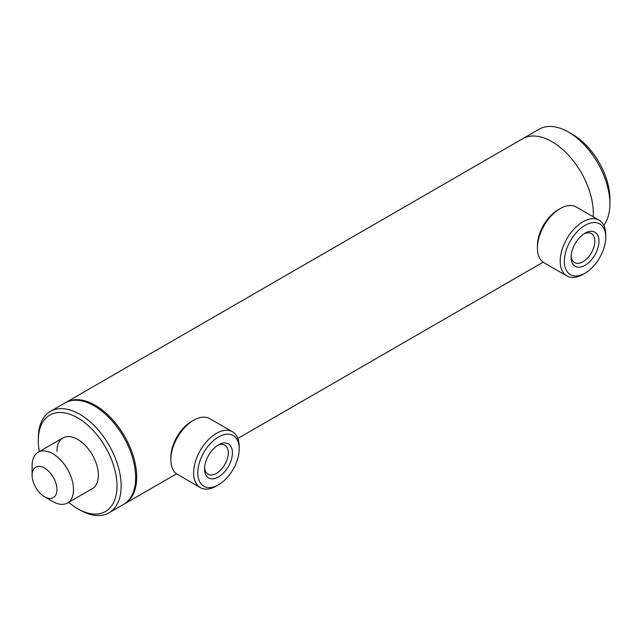 <?xml version="1.0" encoding="UTF-8"?>
<svg xmlns="http://www.w3.org/2000/svg" width="642" height="642" viewBox="0 0 642 642"><rect width="100%" height="100%" fill="white"/><g stroke="black" fill="none" stroke-linecap="round" stroke-linejoin="round"><path stroke-width="0.96" d="M124.026 504.139A58.574 33.817 -120 0 0 124.556 503.85A58.574 33.817 -120 0 0 133.528 456.911A58.574 33.817 -120 0 0 95.265 405.295A58.574 33.817 -120 0 0 65.974 402.39A58.574 33.817 -120 0 0 65.46 402.703M603.777 225.318A58.574 33.817 -120 0 0 609.9 203.827A58.574 33.817 -120 0 0 568.483 132.083A58.574 33.817 -120 0 0 539.192 129.186L522.628 138.752A58.574 33.817 -120 0 1 551.911 141.649A58.574 33.817 -120 0 1 593.224 216.779A58.574 33.817 -120 0 0 551.911 141.649A58.574 33.817 -120 0 0 522.628 138.752L65.974 402.39M44.523 496.764L52.813 501.546A29.291 16.909 -120 0 0 67.45 502.999A29.291 16.909 -120 0 0 69.135 501.771A29.291 16.909 -120 0 0 66.527 467.633A29.291 16.909 -120 0 0 38.167 452.265A29.291 16.909 -120 0 0 36.482 453.493A29.291 16.909 -120 0 0 32.1 465.675L32.1 475.241A17.575 10.144 -120 0 0 44.523 496.764A17.575 10.144 -120 0 0 54.321 496.9A17.575 10.144 -120 0 0 52.171 475.513A17.575 10.144 -120 0 0 34.732 467.93A17.575 10.144 -120 0 0 32.1 475.241M605.759 237.307A29.291 16.909 120 0 0 585.047 225.35A29.291 16.909 120 0 0 564.342 261.214A29.291 16.909 120 0 0 585.047 273.171A29.291 16.909 120 0 0 605.759 237.307L605.759 234.916A32.22 18.602 -60 0 0 599.082 220.166A32.22 18.602 -60 0 0 574.261 228.793A32.22 18.602 -60 0 0 560.193 261.214A32.22 18.602 -60 0 0 566.87 275.964A32.22 18.602 -60 0 0 582.976 274.367L585.047 273.171M599.082 220.166L576.307 207.013A32.22 18.602 120 0 0 560.193 208.61L558.123 209.806A29.291 16.909 -60 0 0 537.418 245.669L537.418 248.061A32.22 18.602 120 0 0 544.087 262.811L566.87 275.964M571.123 257.298A19.685 11.363 -60 0 1 585.047 233.182A19.685 11.363 -60 0 1 598.97 241.223A19.685 11.363 -60 0 1 585.047 265.339A19.685 11.363 -60 0 1 571.123 257.298M571.171 256.03A16.756 9.678 120 0 0 574.598 262.578A16.756 9.678 120 0 0 587.51 258.092A16.756 9.678 120 0 0 594.829 241.223A16.756 9.678 120 0 0 591.354 233.552A16.756 9.678 120 0 0 583.971 233.857M560.193 208.61A32.22 18.602 120 0 0 537.418 248.061M239.193 448.935A29.291 16.909 120 0 0 218.489 436.977A29.291 16.909 120 0 0 197.776 472.849A29.291 16.909 120 0 0 218.489 484.806A29.291 16.909 120 0 0 239.193 448.935L239.193 446.543A32.22 18.602 -60 0 0 232.524 431.793A32.22 18.602 -60 0 0 207.695 440.428A32.22 18.602 -60 0 0 193.635 472.849A32.22 18.602 -60 0 0 200.304 487.599A32.22 18.602 -60 0 0 216.418 486.002L218.489 484.806M232.524 431.793L209.741 418.64A32.22 18.602 120 0 0 193.635 420.237L191.565 421.433A29.291 16.909 -60 0 0 170.852 457.305L170.852 459.696A32.22 18.602 120 0 0 177.529 474.446L200.304 487.599M204.565 468.933A19.685 11.363 -60 0 1 218.489 444.818A19.685 11.363 -60 0 1 232.412 452.851A19.685 11.363 -60 0 1 218.489 476.966A19.685 11.363 -60 0 1 204.565 468.933M204.605 467.665A16.756 9.678 120 0 0 208.04 474.213A16.756 9.678 120 0 0 220.952 469.719A16.756 9.678 120 0 0 228.271 452.851A16.756 9.678 120 0 0 224.796 445.179A16.756 9.678 120 0 0 217.413 445.484M193.635 420.237A32.22 18.602 120 0 0 170.852 459.696M117.013 486.002A55.645 32.124 -120 0 0 77.658 417.846A55.645 32.124 -120 0 0 38.311 440.564L38.311 438.173A58.574 33.817 -120 0 1 50.445 411.362A58.574 33.817 -120 0 1 95.586 427.05A58.574 33.817 -120 0 1 121.153 486.002A58.574 33.817 -120 0 1 109.02 512.814A58.574 33.817 -120 0 1 79.728 509.917L77.658 508.721A55.645 32.124 -120 0 0 117.013 486.002M109.02 512.814L123.513 504.443A58.574 33.817 -120 0 0 135.647 477.632A58.574 33.817 -120 0 0 110.079 418.68A58.574 33.817 -120 0 0 64.938 402.991L50.445 411.362M67.45 502.999L92.304 488.65A29.291 16.909 -120 0 0 98.37 475.241A29.291 16.909 -120 0 0 85.587 445.765A29.291 16.909 -120 0 0 63.02 437.916A29.291 16.909 -120 0 0 56.953 451.326M38.311 440.564A55.645 32.124 -120 0 0 39.363 451.575M68.646 502.309A55.645 32.124 -120 0 0 77.658 508.721M568.483 132.083L572.624 134.475L568.483 132.083M609.9 203.827L609.9 199.044A52.716 30.439 -120 0 0 572.624 134.475M543.124 262.185L237.861 438.43M176.566 473.82L124.556 503.85M63.02 437.916L38.167 452.265"/></g></svg>
